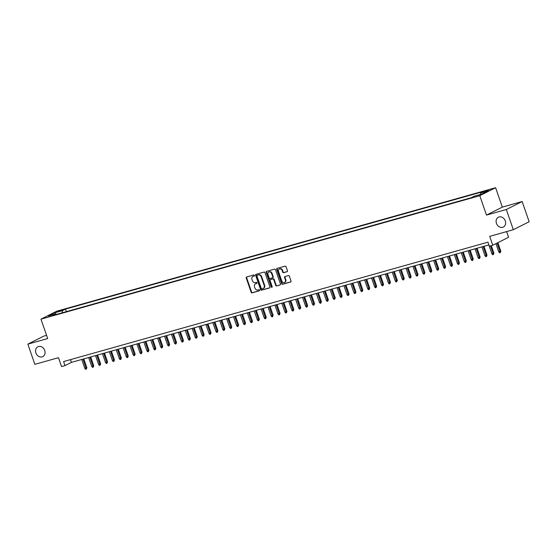 <?xml version="1.0" encoding="UTF-8"?>
<svg xmlns="http://www.w3.org/2000/svg" width="557" height="557" viewBox="0 0 557 557"><rect width="100%" height="100%" fill="white"/><g stroke="black" fill="none" stroke-linecap="round" stroke-linejoin="round"><path stroke-width="0.84" d="M254.479 275.381A0.592 0.487 -116.8 0 0 253.811 274.956L246.619 276.982A0.842 0.696 -116.8 0 0 246.215 277.964L251.158 292.244A0.842 0.696 -116.8 0 0 252.112 292.843L259.304 290.824A0.592 0.487 -116.8 0 0 258.921 289.71L257.988 289.974A2.694 2.235 -116.8 0 1 254.946 288.046L254.528 286.855A2.694 2.235 -116.8 0 1 255.482 283.833A2.694 2.235 -116.8 0 1 255.816 283.708L256.749 283.443A0.592 0.487 -116.8 0 0 256.366 282.336L255.433 282.594A2.694 2.235 -116.8 0 1 252.391 280.665L251.973 279.475A2.694 2.235 -116.8 0 1 252.927 276.46A2.694 2.235 -116.8 0 1 253.268 276.328L254.194 276.07A0.592 0.487 -116.8 0 0 254.479 275.381M496.447 223.371A5.493 4.56 -116.8 0 0 503.333 227.04A5.493 4.56 -116.8 0 0 505.276 220.892A5.493 4.56 -116.8 0 0 498.39 217.223A5.493 4.56 -116.8 0 0 496.447 223.371M35.899 352.957A5.493 4.56 -116.8 0 0 42.792 356.619A5.493 4.56 -116.8 0 0 44.734 350.471A5.493 4.56 -116.8 0 0 37.841 346.809A5.493 4.56 -116.8 0 0 35.899 352.957M489.011 189.812L485.05 191.399L489.011 189.812M287.05 271.739A0.842 0.696 -116.8 0 0 287.454 270.758L286.068 266.754A0.842 0.696 -116.8 0 0 285.114 266.149L277.128 268.397A0.842 0.696 -116.8 0 0 276.725 269.379L281.668 283.659A0.842 0.696 -116.8 0 0 282.622 284.258L290.608 282.016A0.842 0.696 -116.8 0 0 291.012 281.027L289.334 276.188A0.842 0.696 -116.8 0 0 288.387 275.59L284.968 276.55A0.842 0.696 -116.8 0 0 284.564 277.532L285.393 279.934A2.256 1.873 -116.8 0 1 284.599 282.455A2.256 1.873 -116.8 0 1 281.772 280.951L278.514 271.551A2.256 1.873 -116.8 0 1 279.315 269.031A2.256 1.873 -116.8 0 1 282.141 270.535L282.678 272.101A0.842 0.696 -116.8 0 0 283.631 272.7L287.252 271.642M46.572 335.342L43.669 336.156L27.85 344.135L34.847 364.341L58.478 357.691L61.555 366.576L65.002 365.608L63.602 361.57L487.925 242.177L489.325 246.215L492.778 245.247L508.597 237.268L506.633 231.594M506.334 209.509L522.153 201.53L502.317 207.113L486.498 215.086L506.334 209.509L513.331 229.707L489.7 236.356L492.778 245.247M486.498 215.086L479.779 195.695L40.967 319.161L56.793 311.182L495.605 187.716L479.779 195.695M27.85 344.135L47.686 338.552L40.967 319.161M265.007 272.679A0.842 0.696 -116.8 0 0 264.053 272.074L256.06 274.322A0.842 0.696 -116.8 0 0 255.663 275.304L260.606 289.584A0.842 0.696 -116.8 0 0 261.553 290.19L269.546 287.941A0.842 0.696 -116.8 0 0 269.95 286.952L265.007 272.679M266.594 271.363L274.587 269.115A0.842 0.696 -116.8 0 1 275.534 269.713L280.484 283.993A0.842 0.696 -116.8 0 1 280.08 284.975L276.662 285.936A0.842 0.696 -116.8 0 1 275.708 285.337L273.703 279.544A0.842 0.696 -116.8 0 0 272.749 278.946L270.479 279.579A0.842 0.696 -116.8 0 0 270.075 280.568L272.164 286.59A0.592 0.487 -116.8 0 1 271.217 286.862L266.19 272.345A0.842 0.696 -116.8 0 1 266.594 271.363M522.153 201.53L529.15 221.735L513.331 229.707M57.789 311.739L63.15 309.776L57.789 311.739M480.371 194.49L480.594 192.98L483.587 191.469L65.475 309.114L62.481 310.625L62.161 312.825M480.594 192.98L488.183 190.842L481.68 194.121L474.091 196.259L471.097 197.763L52.985 315.408L55.979 313.897L48.389 316.035L54.892 312.755L62.481 310.625M502.317 207.113L495.605 187.716M65.002 365.608L71.421 362.377L488.872 244.913M70.467 359.634L71.421 362.377M66.353 311.648L65.475 309.114M56.577 314.399L55.979 313.897M55.693 313.981L54.892 312.755M254.424 275.91L253.693 276.112A2.694 2.235 -116.8 0 0 253.358 276.244L252.927 276.46M255.482 283.833L255.914 283.617A2.694 2.235 -116.8 0 1 256.248 283.492L256.972 283.283M246.765 276.94A0.842 0.696 -116.8 0 0 246.64 277.748L251.583 292.028A0.842 0.696 -116.8 0 0 252.537 292.627L259.527 290.663M256.213 274.281A0.842 0.696 -116.8 0 0 256.088 275.088L261.031 289.368A0.842 0.696 -116.8 0 0 261.985 289.974L269.825 287.767M257.195 275.228A0.592 0.487 -116.8 0 0 256.909 275.91L261.254 288.442A0.592 0.487 -116.8 0 0 261.915 288.867L262.897 288.589A2.694 2.235 -116.8 0 0 263.231 288.463A2.694 2.235 -116.8 0 0 264.185 285.442L261.219 276.878A2.694 2.235 -116.8 0 0 258.176 274.949L257.619 275.012A0.592 0.487 -116.8 0 0 257.48 275.081M263.231 288.463L263.663 288.248A2.694 2.235 -116.8 0 0 264.617 285.226L264.185 285.442M257.619 275.012L258.601 274.733A2.694 2.235 -116.8 0 1 261.651 276.662L264.617 285.226M280.359 284.801L276.662 285.936M270.709 279.468A0.842 0.696 -116.8 0 1 270.911 279.363L273.181 278.73A0.842 0.696 -116.8 0 1 274.128 279.329L276.133 285.121A0.842 0.696 -116.8 0 0 277.087 285.72M266.74 271.322A0.842 0.696 -116.8 0 0 266.622 272.129L271.649 286.646A0.592 0.487 -116.8 0 0 272.136 287.078M271.621 273.536A2.256 1.873 -116.8 0 0 268.794 272.032A2.256 1.873 -116.8 0 0 268.001 274.559L269.142 277.866A0.842 0.696 -116.8 0 0 270.096 278.472L272.366 277.832A0.842 0.696 -116.8 0 0 272.77 276.85L271.621 273.536L272.046 273.32A2.256 1.873 -116.8 0 0 269.219 271.816L268.794 272.032M272.568 277.734L272.791 277.616A0.842 0.696 -116.8 0 0 273.195 276.634L272.77 276.85M272.046 273.32L273.195 276.634M279.315 269.031L279.739 268.815A2.256 1.873 -116.8 0 1 282.566 270.319L283.109 271.886A0.842 0.696 -116.8 0 0 284.063 272.484L287.328 271.565M284.599 282.455L285.024 282.239A2.256 1.873 -116.8 0 0 285.818 279.718L285.393 279.934M285.114 276.509A0.842 0.696 -116.8 0 0 284.989 277.316L285.818 279.718M277.275 268.356A0.842 0.696 -116.8 0 0 277.149 269.163L282.093 283.443A0.842 0.696 -116.8 0 0 283.047 284.049L290.886 281.842M86.843 367.662L86.328 369.089L85.639 369.284L84.831 368.4L86.843 367.662L83.808 358.889M86.328 369.089L82.979 359.119M84.831 368.4L81.74 359.467M93.743 365.719L93.228 367.147L92.539 367.342L91.731 366.457L93.743 365.719L90.707 356.946M93.228 367.147L89.879 357.176M91.731 366.457L88.64 357.531M100.643 363.777L100.128 365.204L99.438 365.399L98.631 364.515L100.643 363.777L97.6 355.004M100.128 365.204L96.779 355.241M98.631 364.515L95.539 355.589M107.543 361.834L107.028 363.268L106.338 363.456L105.531 362.572L107.543 361.834L104.5 353.068M107.028 363.268L103.679 353.298M105.531 362.572L102.439 353.646M114.443 359.892L113.927 361.326L113.238 361.521L112.43 360.63L114.443 359.892L111.4 351.126M113.927 361.326L110.578 351.356M112.43 360.63L109.339 351.704M121.342 357.956L120.827 359.383L120.138 359.578L119.33 358.687L121.342 357.956L118.3 349.183M120.827 359.383L117.478 349.413M119.33 358.687L116.239 349.761M128.235 356.014L127.727 357.441L127.038 357.636L126.23 356.752L128.235 356.014L125.2 347.241M127.727 357.441L124.378 347.471M126.23 356.752L123.139 347.826M135.135 354.071L134.627 355.498L133.938 355.693L133.13 354.809L135.135 354.071L132.1 345.298M134.627 355.498L131.278 345.535M133.13 354.809L130.039 345.883M142.035 352.128L141.527 353.556L140.837 353.751L140.023 352.866L142.035 352.128L138.999 343.356M141.527 353.556L138.178 343.592M140.023 352.866L136.938 343.941M148.935 350.186L148.427 351.62L147.737 351.808L146.923 350.924L148.935 350.186L145.899 341.42M148.427 351.62L145.078 341.65M146.923 350.924L143.831 341.998M155.835 348.243L155.326 349.678L154.637 349.873L153.823 348.981L155.835 348.243L152.799 339.478M155.326 349.678L151.977 339.707M153.823 348.981L150.731 340.055M162.735 346.308L162.226 347.735L161.537 347.93L160.722 347.039L162.735 346.308L159.699 337.535M162.226 347.735L158.877 337.765M160.722 347.039L157.631 338.113M169.634 344.365L169.126 345.793L168.437 345.988L167.622 345.103L169.634 344.365L166.599 335.593M169.126 345.793L165.777 335.822M167.622 345.103L164.531 336.177M176.534 342.423L176.026 343.85L175.337 344.045L174.522 343.161L176.534 342.423L173.499 333.65M176.026 343.85L172.677 333.887M174.522 343.161L171.431 334.235M183.434 340.48L182.926 341.907L182.236 342.102L181.422 341.218L183.434 340.48L180.398 331.707M182.926 341.907L179.577 331.944M181.422 341.218L178.331 332.292M190.334 338.538L189.826 339.972L189.136 340.167L188.322 339.276L190.334 338.538L187.298 329.772M189.826 339.972L186.477 330.002M188.322 339.276L185.23 330.35M197.234 336.595L196.725 338.029L196.036 338.224L195.222 337.333L197.234 336.595L194.198 327.829M196.725 338.029L193.376 328.059M195.222 337.333L192.13 328.407M204.134 334.66L203.625 336.087L202.936 336.282L202.121 335.398L204.134 334.66L201.098 325.887M203.625 336.087L200.276 326.117M202.121 335.398L199.03 326.465M211.033 332.717L210.525 334.144L209.836 334.339L209.021 333.455L211.033 332.717L207.998 323.944M210.525 334.144L207.169 324.174M209.021 333.455L205.93 324.529M217.933 330.774L217.425 332.202L216.729 332.397L215.921 331.512L217.933 330.774L214.898 322.002M217.425 332.202L214.069 322.238M215.921 331.512L212.83 322.587M224.833 328.832L224.325 330.266L223.629 330.454L222.821 329.57L224.833 328.832L221.797 320.066M224.325 330.266L220.969 320.296M222.821 329.57L219.73 320.644M231.733 326.889L231.218 328.324L230.528 328.519L229.721 327.627L231.733 326.889L228.697 318.124M231.218 328.324L227.869 318.353M229.721 327.627L226.629 318.701M238.633 324.954L238.118 326.381L237.428 326.576L236.621 325.685L238.633 324.954L235.597 316.181M238.118 326.381L234.769 316.411M236.621 325.685L233.529 316.759M245.533 323.011L245.017 324.439L244.328 324.634L243.52 323.749L245.533 323.011L242.497 314.239M245.017 324.439L241.668 314.468M243.52 323.749L240.429 314.823M252.432 321.069L251.917 322.496L251.228 322.691L250.42 321.807L252.432 321.069L249.397 312.296M251.917 322.496L248.568 312.533M250.42 321.807L247.329 312.881M259.332 319.126L258.817 320.553L258.128 320.748L257.32 319.864L259.332 319.126L256.29 310.353M258.817 320.553L255.468 310.59M257.32 319.864L254.229 310.938M266.232 317.184L265.717 318.618L265.028 318.806L264.22 317.922L266.232 317.184L263.189 308.418M265.717 318.618L262.368 308.648M264.22 317.922L261.129 308.996M273.132 315.241L272.617 316.675L271.927 316.87L271.12 315.979L273.132 315.241L270.089 306.475M272.617 316.675L269.268 306.705M271.12 315.979L268.028 307.053M280.032 313.306L279.517 314.733L278.827 314.928L278.02 314.044L280.032 313.306L276.989 304.533M279.517 314.733L276.168 304.763M278.02 314.044L274.928 305.111M286.932 311.363L286.416 312.79L285.727 312.985L284.919 312.101L286.932 311.363L283.889 302.59M286.416 312.79L283.067 302.82M284.919 312.101L281.828 303.175M293.824 309.42L293.316 310.848L292.627 311.043L291.819 310.158L293.824 309.42L290.789 300.648M293.316 310.848L289.967 300.884M291.819 310.158L288.728 301.233M300.724 307.478L300.216 308.912L299.527 309.1L298.712 308.216L300.724 307.478L297.689 298.705M300.216 308.912L296.867 298.942M298.712 308.216L295.628 299.29M307.624 305.535L307.116 306.97L306.427 307.165L305.612 306.273L307.624 305.535L304.588 296.77M307.116 306.97L303.767 296.999M305.612 306.273L302.521 297.347M314.524 303.593L314.016 305.027L313.326 305.222L312.512 304.331L314.524 303.593L311.488 294.827M314.016 305.027L310.667 295.057M312.512 304.331L309.42 295.405M321.424 301.657L320.916 303.085L320.226 303.28L319.412 302.395L321.424 301.657L318.388 292.885M320.916 303.085L317.567 293.114M319.412 302.395L316.32 293.462M328.324 299.715L327.815 301.142L327.126 301.337L326.311 300.453L328.324 299.715L325.288 290.942M327.815 301.142L324.466 291.172M326.311 300.453L323.22 291.527M335.223 297.772L334.715 299.2L334.026 299.394L333.211 298.51L335.223 297.772L332.188 288.999M334.715 299.2L331.366 289.236M333.211 298.51L330.12 289.584M342.123 295.83L341.615 297.264L340.926 297.452L340.111 296.568L342.123 295.83L339.088 287.064M341.615 297.264L338.266 287.294M340.111 296.568L337.02 287.642M349.023 293.887L348.515 295.321L347.826 295.516L347.011 294.625L349.023 293.887L345.988 285.121M348.515 295.321L345.166 285.351M347.011 294.625L343.92 285.699M355.923 291.952L355.415 293.379L354.725 293.574L353.911 292.683L355.923 291.952L352.887 283.179M355.415 293.379L352.066 283.409M353.911 292.683L350.819 283.757M362.823 290.009L362.315 291.436L361.625 291.631L360.811 290.747L362.823 290.009L359.787 281.236M362.315 291.436L358.966 281.466M360.811 290.747L357.719 281.821M369.723 288.066L369.214 289.494L368.525 289.689L367.711 288.805L369.723 288.066L366.687 279.294M369.214 289.494L365.858 279.53M367.711 288.805L364.619 279.879M376.623 286.124L376.114 287.551L375.418 287.746L374.61 286.862L376.623 286.124L373.587 277.351M376.114 287.551L372.758 277.588M374.61 286.862L371.519 277.936M383.522 284.181L383.014 285.616L382.318 285.811L381.51 284.919L383.522 284.181L380.487 275.416M383.014 285.616L379.658 275.645M381.51 284.919L378.419 275.993M390.422 282.239L389.907 283.673L389.218 283.868L388.41 282.977L390.422 282.239L387.387 273.473M389.907 283.673L386.558 273.703M388.41 282.977L385.319 274.051M397.322 280.303L396.807 281.731L396.118 281.926L395.31 281.041L397.322 280.303L394.286 271.531M396.807 281.731L393.458 271.76M395.31 281.041L392.219 272.108M404.222 278.361L403.707 279.788L403.017 279.983L402.21 279.099L404.222 278.361L401.186 269.588M403.707 279.788L400.358 269.818M402.21 279.099L399.118 270.173M411.122 276.418L410.606 277.846L409.917 278.04L409.11 277.156L411.122 276.418L408.086 267.645M410.606 277.846L407.258 267.882M409.11 277.156L406.018 268.23M418.022 274.476L417.506 275.91L416.817 276.098L416.009 275.214L418.022 274.476L414.979 265.703M417.506 275.91L414.157 265.94M416.009 275.214L412.918 266.288M424.921 272.533L424.406 273.967L423.717 274.162L422.909 273.271L424.921 272.533L421.879 263.767M424.406 273.967L421.057 263.997M422.909 273.271L419.818 264.345M431.821 270.591L431.306 272.025L430.617 272.22L429.809 271.329L431.821 270.591L428.779 261.825M431.306 272.025L427.957 262.055M429.809 271.329L426.718 262.403M438.721 268.655L438.206 270.082L437.517 270.277L436.709 269.393L438.721 268.655L435.678 259.882M438.206 270.082L434.857 260.112M436.709 269.393L433.618 260.467M445.621 266.712L445.106 268.14L444.416 268.335L443.609 267.451L445.621 266.712L442.578 257.94M445.106 268.14L441.757 258.176M443.609 267.451L440.517 258.525M452.514 264.77L452.006 266.197L451.316 266.392L450.509 265.508L452.514 264.77L449.478 255.997M452.006 266.197L448.657 256.234M450.509 265.508L447.417 256.582M459.414 262.827L458.905 264.262L458.216 264.45L457.408 263.565L459.414 262.827L456.378 254.062M458.905 264.262L455.556 254.291M457.408 263.565L454.317 254.64M466.313 260.885L465.805 262.319L465.116 262.514L464.301 261.623L466.313 260.885L463.278 252.119M465.805 262.319L462.456 252.349M464.301 261.623L461.217 252.697M473.213 258.949L472.705 260.377L472.016 260.572L471.201 259.68L473.213 258.949L470.178 250.177M472.705 260.377L469.356 250.406M471.201 259.68L468.11 250.754M480.113 257.007L479.605 258.434L478.916 258.629L478.101 257.745L480.113 257.007L477.077 248.234M479.605 258.434L476.256 248.464M478.101 257.745L475.01 248.819M487.013 255.064L486.505 256.492L485.815 256.686L485.001 255.802L487.013 255.064L483.977 246.291M486.505 256.492L483.156 246.528M485.001 255.802L481.909 246.876M493.913 253.122L493.405 254.549L492.715 254.744L491.901 253.86L493.913 253.122L491.33 245.651M493.405 254.549L490.501 245.888M491.901 253.86L488.809 244.934M500.813 251.179L500.304 252.613L499.615 252.808L498.8 251.917L500.813 251.179L497.867 242.678M500.304 252.613L497.102 243.068M498.8 251.917L495.939 243.653M60.616 310.903L60.441 310.402M62.085 310.353L61.959 309.977M253.693 276.112L253.268 276.328M256.248 283.492L255.816 283.708M252.537 292.627L252.112 292.843M251.583 292.028L251.158 292.244M246.64 277.748L246.215 277.964M261.985 289.974L261.553 290.19M261.031 289.368L260.606 289.584M256.088 275.088L255.663 275.304M261.651 276.662L261.219 276.878M258.601 274.733L258.176 274.949M276.133 285.121L275.708 285.337M274.128 279.329L273.703 279.544M273.181 278.73L272.749 278.946M270.911 279.363L270.479 279.579M271.649 286.646L271.217 286.862M266.622 272.129L266.19 272.345M284.063 272.484L283.631 272.7M283.109 271.886L282.678 272.101M282.566 270.319L282.141 270.535M284.989 277.316L284.564 277.532M283.047 284.049L282.622 284.258M282.093 283.443L281.668 283.659M277.149 269.163L276.725 269.379M257.55 275.04L257.118 275.255M270.806 279.405L270.375 279.621M272.895 277.574L272.47 277.79"/></g></svg>
